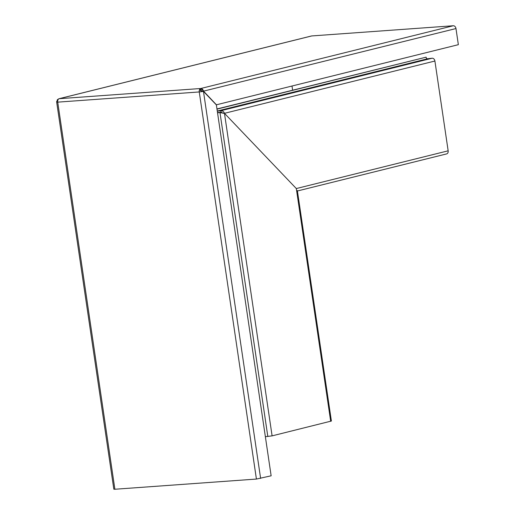 <?xml version="1.0" encoding="UTF-8"?>
<svg xmlns="http://www.w3.org/2000/svg" width="515" height="515" viewBox="0 0 515 515"><rect width="100%" height="100%" fill="white"/><g stroke="black" fill="none" stroke-linecap="round" stroke-linejoin="round"><path stroke-width="0.77" d="M297.361 190.576L331.396 421.032L272.1 435.87L265.36 436.681M217.51 112.643L220.967 112.418L217.536 112.817M217.291 111.156L221.019 110.719C222.66 110.777 223.813 111.646 224.469 113.319L296.312 188.554L224.469 113.319L219.995 112.65L267.819 436.514M223.098 113.152L220.967 112.418M114.884 489.25L256.418 479.059L271.141 475.802L216.371 104.918L203.47 91.413L199.254 91.953A3.013 1.976 -94.1 0 1 199.511 89.713A3.013 1.976 -94.1 0 1 200.753 88.503A3.013 2.253 76 0 1 203.399 90.994L216.422 104.803L458.35 44.676L455.975 28.557A3.013 2.253 -104 0 0 453.271 25.75L311.73 35.941A3.013 2.253 -104 0 0 311.446 35.986L58.929 98.738A3.013 2.253 76 0 1 59.219 98.693A3.013 1.976 85.9 0 0 57.976 99.904A3.013 1.976 85.9 0 0 57.719 102.144L56.676 102.099L113.841 489.211L114.884 489.25L57.719 102.144L199.254 91.953L256.418 479.059M202.427 91.367L203.399 90.994C202.633 89.391 201.333 88.966 199.511 89.713L203.084 91.374M56.676 102.099L56.656 101.391L57.976 99.904L57.345 99.723L57.268 100.399M202.331 91.226L200.329 90.563M455.975 28.557L202.672 91.355M216.97 108.948L426.105 57.171A1.551 1.165 -104 0 0 427.476 58.774A1.551 1.165 -104 0 0 427.559 58.768L432.124 58.227A3.013 2.253 76 0 1 432.278 58.221A3.013 2.253 76 0 1 434.905 61.028L448.159 150.818L296.312 188.554L330.681 421.309M223.375 113.403L221.193 112.154L217.504 112.592M446.338 153.953A3.013 2.253 -104 0 0 446.621 153.908A3.013 2.253 -104 0 0 448.159 150.818M292.005 86.018L292.617 90.144M426.105 57.171L216.995 109.135M221.077 112.173L220.826 110.738L432.124 58.227M434.905 61.028L224.469 113.319L272.1 435.87M260.622 478.416L203.47 91.413M453.271 25.75L200.753 88.503L59.219 98.693L311.73 35.941M427.559 58.768L217.272 111.028M57.345 99.723L58.929 98.738M297.425 190.981L446.621 153.908"/></g></svg>
